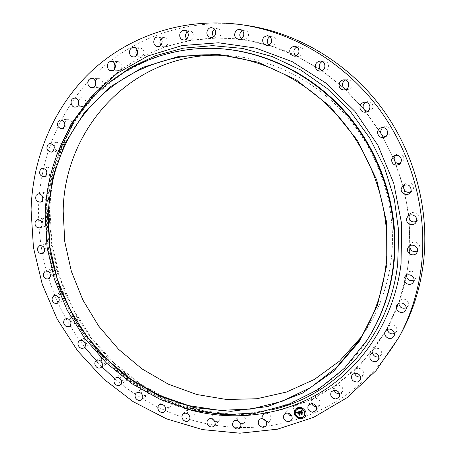 <?xml version="1.0" encoding="UTF-8"?>
<svg xmlns="http://www.w3.org/2000/svg" width="456" height="456" viewBox="0 0 456 456"><rect width="100%" height="100%" fill="white"/><g stroke="black" fill="none" stroke-linecap="round" stroke-linejoin="round"><path stroke-width="0.34" stroke-dasharray="2.28 1.71" d="M287.799 413.028L288.203 409.089L290.067 407.795L292.182 407.71C295.739 409.129 296.827 411.437 295.448 414.624L291.851 416.128M84.85 347.381C53.358 306.033 37.922 259.487 38.555 207.736C40.088 156.573 60.922 106.385 98.536 71.022C136.315 36.024 190.671 17.636 246.662 25.45M401.559 332.492C372.689 385.622 320.91 419.184 266.464 426.183C211.812 432.835 156.362 414.208 114.678 378.674M102.007 366.886L98.222 362.97M366.835 340.484C333.986 391.425 276.233 417.673 220.732 413.495C122.618 407.789 42.311 312.069 46.592 213.818C47.595 180.838 56.749 150.48 74.054 122.749C103.677 75.628 159.11 44.773 219.598 48.632M218.578 55.216L224.078 55.341C269.804 57.251 316.709 80.319 349.028 118.868C381.165 157.548 396.84 209.885 391.373 258.29C387.988 286.129 378.89 310.998 364.093 332.891L360.93 337.389M406.382 275.8C402.095 296.753 394.691 315.991 384.169 333.524L362.149 362.657L335.137 385.856L304.448 402.448L271.44 412.127L237.428 414.852L203.644 410.845L171.211 400.516L141.115 384.414L114.228 363.221L91.285 337.674L72.914 308.598L59.639 276.872L51.87 243.413L49.909 209.213C51.437 162.695 70.03 117.192 103.421 84.554C136.982 52.246 185.119 34.24 235.495 38.823C256.095 40.801 276.199 46.387 295.801 55.581M296.246 55.786L320.534 69.637M322.061 70.669L343.322 87.489M344.918 88.954L363.546 108.756M364.994 110.54L380.635 132.935M381.849 134.965L394.121 159.412M395.027 161.601L403.64 187.513M404.21 189.742L408.958 216.503M409.18 218.658L409.967 245.778M409.881 247.585L408.775 260.792L406.473 275.361M408.661 260.952L406.467 274.974L399.046 301.997L387.845 327.072L384.037 333.741L373.236 349.655L355.651 369.303L335.582 385.69L313.546 398.567L290.067 407.795L265.666 413.318L240.848 415.154L216.087 413.392L191.822 408.177L168.475 399.701L146.41 388.181L125.964 373.88L107.445 357.082L91.114 338.084L77.212 317.205L65.949 294.781L57.49 271.166L51.995 246.724L49.573 221.838L49.544 209.315L50.308 196.901L54.241 172.328L61.383 148.536L71.689 125.964L85.072 105.051L101.374 86.241L120.384 69.973L141.816 56.658L165.317 46.683L190.46 40.379L216.737 38.025L235.245 38.8L243.589 39.803L270.402 45.805L296.525 56.008L321.286 70.27L344.035 88.316L364.162 109.736L381.119 134.024L394.44 160.563L403.788 188.664L408.947 217.592L409.824 246.605L408.661 260.952M237.798 420.848C236.995 419.149 237.109 417.645 238.14 416.334L240.848 415.154L242.888 415.661C245.596 417.548 246.206 419.742 244.73 422.256C243.584 423.47 242.142 423.778 240.386 423.179M262.998 418.813L262.593 416.579L263.374 414.595L265.666 413.318L267.763 413.535C270.892 415.222 271.736 417.485 270.3 420.324L268.561 421.521L266.338 421.578M311.676 403.457L312.109 399.787L313.546 398.567L315.637 398.168C319.61 399.245 320.956 401.565 319.662 405.127L316.424 406.82M334.105 390.137L334.562 386.728L335.582 385.69L337.611 384.972C341.989 385.628 343.585 387.936 342.399 391.892L339.515 393.705M354.54 373.202L355.03 370.061L357.567 368.277C362.326 368.431 364.179 370.694 363.118 375.071L360.565 376.941M372.461 352.881L372.991 350.014L374.992 348.321C380.104 347.894 382.202 350.094 381.284 354.916L379.039 356.78M387.355 329.506L387.845 327.072L389.401 325.459C393.203 322.905 398.789 327.95 396.384 331.78L394.411 333.581M398.795 303.502L399.046 301.997L400.351 300.133C404.039 296.725 410.634 301.918 407.943 306.124L406.205 307.811M406.404 275.395L407.487 272.893C410.947 268.544 418.676 273.919 415.564 278.53L414.019 280.064M409.933 245.801L410.742 244.051C414.088 239.189 422.41 244.684 419.013 249.535L417.514 251.005M409.243 215.403L410.155 213.938C413.546 209.845 420.859 214.405 418.488 219.148L416.47 221.377M404.347 184.976L405.378 183.785C410.491 181.67 413.182 183.335 413.461 188.778L412.087 191.053L410.77 191.936M395.358 155.388L396.526 154.447C400.978 153.034 403.469 154.624 404.005 159.212L401.827 162.758L400.465 163.39M382.413 127.526L383.73 126.808C387.429 126.061 389.635 127.537 390.336 131.231C390.296 133.426 389.287 135.016 387.309 135.991L385.861 136.373M365.678 102.207L367.165 101.665C370.124 101.397 372.005 102.697 372.82 105.57C373.065 108.482 371.817 110.415 369.064 111.367L367.496 111.492M345.471 80.034L347.164 79.623C349.467 79.623 351.057 80.712 351.924 82.878C352.573 86.429 351.171 88.641 347.728 89.524L346.007 89.399M322.335 61.486L324.244 61.138L325.63 61.4L327.146 62.301L328.229 63.72C329.369 67.762 327.927 70.213 323.914 71.062L322.027 70.68M296.936 46.917L299.079 46.58L302.385 48.524C304.084 52.896 302.698 55.535 298.23 56.441L296.172 55.82M270.003 36.594L272.386 36.201L275.076 37.574C277.373 42.117 276.119 44.922 271.309 45.976L269.068 45.127M242.284 30.649L244.895 30.142L247.01 31.042C249.922 35.602 248.851 38.526 243.795 39.826L241.366 38.754M214.48 29.11L217.307 28.414L218.874 28.945C222.847 30.991 221.131 38.213 216.737 38.025L214.628 37.46L213.699 36.731M187.262 31.874L190.277 30.934L191.32 31.196C195.236 34.707 194.946 37.768 190.46 40.379L188.339 40.151L186.686 38.954M161.23 38.737L164.947 37.586C169.193 40.419 169.319 43.451 165.317 46.683L163.237 46.78L160.882 45.224M136.914 49.413L140.271 47.834C144.751 49.955 145.264 52.89 141.816 56.658L139.815 57.074L136.789 55.25M114.758 63.555L118.104 61.577C122.436 63.219 123.2 66.017 120.384 69.973L118.241 70.691L114.838 68.685M95.139 80.769L97.761 78.438L98.507 78.341C102.617 79.595 103.575 82.234 101.374 86.241L99.642 87.221L98.08 87.233L96.666 86.594L95.378 85.118M78.352 100.622L80.592 97.949L81.681 97.692C85.563 98.604 86.697 101.055 85.072 105.051L83.522 106.271L82.513 106.516C80.854 106.561 79.578 105.763 78.689 104.116M64.632 122.698L66.468 119.66L67.847 119.187C71.501 119.785 72.783 122.043 71.689 125.964L70.349 127.395L69.038 127.851C67.22 127.954 65.863 127.064 64.974 125.189M54.161 146.718L55.541 143.116L57.165 142.375C60.585 142.694 61.993 144.751 61.383 148.536L60.266 150.144L58.704 150.873C56.629 151.021 55.17 149.973 54.344 147.721M47.903 167.859L49.721 166.793C52.913 166.879 54.418 168.72 54.241 172.328L53.363 174.084L51.608 175.127C47.384 174.488 46.153 172.066 47.903 167.859M43.605 193.429L45.554 192.01C48.513 191.879 50.103 193.515 50.308 196.901L49.675 198.77L47.783 200.167C43.782 199.859 42.391 197.613 43.605 193.429M42.636 219.393L44.654 217.58C47.395 217.278 49.037 218.698 49.573 221.838L49.191 223.788L47.224 225.572C43.451 225.555 41.923 223.491 42.636 219.393M44.944 245.322L46.979 243.099C49.504 242.643 51.175 243.852 51.995 246.724L51.87 248.725L49.886 250.92C46.341 251.159 44.694 249.29 44.944 245.322M50.451 270.813L52.44 268.151C54.754 267.575 56.441 268.578 57.49 271.166L57.621 273.178L55.678 275.806C52.36 276.268 50.616 274.603 50.451 270.813M59.029 295.465L60.916 292.364C63.031 291.68 64.706 292.49 65.949 294.781L66.331 296.776L64.484 299.848C61.395 300.51 59.576 299.045 59.029 295.465M70.537 318.909L70.897 316.789L72.265 315.352C74.185 314.594 75.833 315.21 77.212 317.205L77.776 320.391L77.201 321.748L76.158 322.677C73.291 323.503 71.421 322.244 70.537 318.909M84.799 340.78C84.485 338.99 84.981 337.657 86.298 336.773C88.036 335.952 89.638 336.391 91.114 338.084L91.981 339.948C92.289 341.715 91.804 343.043 90.522 343.927C87.877 344.896 85.967 343.847 84.799 340.78M101.597 360.73C101.027 358.815 101.431 357.327 102.811 356.273C104.373 355.418 105.917 355.686 107.445 357.082L108.534 358.838C109.104 360.736 108.71 362.212 107.365 363.267C104.931 364.35 103.01 363.506 101.597 360.73M120.697 378.434C119.837 376.411 120.122 374.781 121.558 373.538C122.955 372.66 124.425 372.774 125.964 373.88L127.27 375.499C128.125 377.5 127.851 379.118 126.449 380.361C124.226 381.541 122.305 380.897 120.697 378.434M141.827 393.568C140.647 391.476 140.796 389.709 142.272 388.261L143.623 387.634L145.185 387.674L146.41 388.181L147.909 389.629C149.083 391.698 148.947 393.46 147.505 394.907C145.475 396.161 143.583 395.717 141.827 393.568M164.673 405.846C163.145 403.725 163.134 401.822 164.65 400.146L168.475 399.701L170.151 400.949C171.673 403.047 171.695 404.939 170.219 406.621C168.384 407.926 166.537 407.67 164.673 405.846M188.299 414.344C186.966 412.332 186.977 410.525 188.345 408.935L191.822 408.177L193.652 409.209C195.544 411.289 195.749 413.296 194.256 415.234C192.631 416.556 190.864 416.488 188.949 415.04M212.707 419.258C211.721 417.422 211.812 415.804 212.98 414.396L216.087 413.392L218.036 414.173C220.328 416.185 220.727 418.294 219.228 420.506C217.9 421.76 216.321 421.925 214.48 420.996M299.655 411.323L301.98 410.366L301.906 411.181M301.125 412.509L302.072 413.945M301.707 411.648L302.134 412.509M300.76 411.312L301.222 412.235L301.57 412.099M301.365 411.095L301.747 411.141L301.359 411.101M300.738 411.244L301.376 411.033M300.464 411.198L301.023 412.309L300.721 411.369M296.685 412.503L299.381 411.38L299.392 412.133M297.318 412.537L297.301 412.965M297.557 412.532L297.905 412.366M297.557 412.629L297.466 413.005M298.349 412.036L299.911 414.823M301.866 411.557L302.465 412.6L301.821 411.625M299.518 411.517L299.563 412.298M302.146 410.497L302.123 411.323M298.52 412.167L299.028 412.002M299.193 415.308L300.236 414.852L299.809 414.561L300.299 414.909M298.606 412.167L299.809 414.561M301.353 412.629L301.786 412.492M301.234 414.515L302.442 414.002L301.382 412.691M301.422 412.634L302.505 414.054M305.241 416.664L305.263 416.636C306.352 414.903 306.426 413.011 305.474 410.964C302.248 406.672 298.84 406.108 295.249 409.26L295.226 409.288M296.269 410.098L295.539 412.258L296.064 414.618C298.629 418.015 301.325 418.448 304.158 415.906M297.432 407.949L298.03 408.399M304.585 410.993L305.195 411.432M301.473 408.074L302.077 408.525M302.317 417.696L302.926 418.135M304.933 414.983L305.543 415.416M295.186 414.641L295.784 415.085M294.832 410.668L295.425 411.118M298.281 417.548L298.885 417.992M271.531 409.847C255.491 413.524 239.309 414.806 222.995 413.695C124.066 407.926 43.212 311.562 47.538 212.593C48.558 179.368 57.792 148.77 75.24 120.811C84.041 107.029 94.688 94.774 107.177 84.058M184.173 408.234C101.859 383.536 42.949 298.099 46.153 211.989C46.717 192.495 50.188 173.588 56.561 155.274M291.515 420.113L295.448 414.624M284.162 414.487L288.203 409.089M74.054 122.749L75.24 120.811C57.815 148.736 48.592 179.299 47.572 212.513L49.698 247.3L57.969 281.312L72.014 313.414L91.377 342.581L115.482 367.884L143.606 388.432L174.865 403.378C190.448 409.06 206.494 412.498 222.995 413.695L220.732 413.495M357.874 342.063L364.093 332.891M213.009 54.897L224.078 55.341M133.711 47.504L140.191 47.829M133.522 56.903L139.992 57.08M316.065 410.537L319.662 405.127M308.398 405.099L312.109 399.787M111.503 70.731L118.241 70.691M111.355 61.469L118.104 61.577M266.019 425.841L270.3 420.324M258.997 420.016L263.374 414.595M184.458 30.318L190.277 30.934M183.677 39.963L189.496 40.424M380.937 127.828L383.73 126.808M384.579 137.176L387.309 135.991M378.583 359.693L381.284 354.916M370.152 354.7L372.991 350.014M214.263 425.904L219.228 420.506M207.925 419.691L212.98 414.396M294.878 46.21L299.079 46.58M294.029 56.242L298.23 56.441M188.961 420.489L194.256 415.234M182.964 414.094L188.345 408.935M408.451 247.084L410.742 244.051M416.773 252.801L418.927 249.666M164.61 411.705L170.219 406.621M158.962 405.127L164.65 400.146M360.149 380.127L363.118 375.071M351.935 375.02L355.03 370.061M141.599 399.781L147.505 394.907M136.298 393.026L142.272 388.261M239.862 29.497L244.895 30.142M238.75 39.347L243.795 39.826M120.27 384.984L126.449 380.361M115.311 378.058L121.558 373.538M343.75 79.817L347.164 79.623M344.331 89.895L347.728 89.524M100.936 367.616L107.365 363.267M96.313 360.519L102.811 356.273M402.973 185.797L405.378 183.785M409.796 193.196L412.087 191.053M83.864 347.979L90.522 343.927M79.583 340.717L86.298 336.773M405.635 310.177L407.943 306.124M396.994 305.144L399.439 301.188M69.301 326.405L76.158 322.677M65.35 318.978L72.265 315.352M339.127 397.159L342.399 391.892M331.17 391.898L334.562 386.728M57.456 303.246L64.484 299.848M53.836 295.648L60.916 292.364M158.232 36.999L164.399 37.5M157.725 46.529L163.886 46.877M48.507 278.855L55.678 275.806M45.224 271.092L52.44 268.151M211.869 27.753L217.307 28.414M210.877 37.5L216.321 38.008M42.607 253.61L49.886 250.92M39.661 245.676L46.979 243.099M267.769 35.653L272.386 36.201M266.686 45.6L271.309 45.976M39.877 227.903L47.224 225.572M37.261 219.792L44.654 217.58M320.454 61.018L324.244 61.138M320.123 71.107L323.914 71.062M40.396 202.133L47.783 200.167M38.127 193.851L45.554 192.01M364.087 102.247L367.165 101.665M366.025 112.119L369.064 111.367M44.226 176.728L51.608 175.127M42.3 168.275L49.721 166.793M393.955 155.952L396.526 154.447M399.348 164.405L401.827 162.758M51.363 152.122L58.704 150.873M49.789 143.497L57.165 142.375M407.841 216.463L410.155 213.938M415.621 222.898L417.804 220.254M61.782 128.763L69.038 127.851M60.562 119.968L67.847 119.187M413.37 282.144L415.564 278.53M404.791 276.877L407.128 273.366M75.388 107.103L82.513 106.516M74.527 98.148L81.681 97.692M393.904 336.22L396.384 331.78M385.326 331.261L387.936 326.912M92.032 87.609L98.986 87.313M91.531 78.495L98.507 78.341M240.101 427.734L244.73 422.256M233.421 421.714L238.14 416.334"/><path stroke-width="0.68" d="M288.198 413.096C291.8 414.544 292.906 416.887 291.515 420.113L289.742 421.435L287.417 421.566C283.78 420.079 282.697 417.719 284.162 414.487L285.912 413.216L288.198 413.096M291.851 416.128L289.509 415.211L287.799 413.028M241.651 24.727L246.662 25.45C297.306 32.832 347.244 62.278 380.92 106.881C414.379 151.626 429.86 209.612 423.402 263.072C420.221 288.146 412.942 311.288 401.559 332.492L399.165 336.955L376.069 370.614L347.05 397.683L313.642 417.343L277.419 429.199L239.907 433.2L202.527 429.603L166.565 418.87L133.141 401.65L103.233 378.697L77.662 350.858L57.142 319.046L42.243 284.236L33.436 247.46L31.076 209.8C32.536 157.907 53.517 106.983 91.548 71.062C129.749 35.517 184.817 16.798 241.651 24.727C293.054 32.216 343.818 62.17 378.07 107.553C412.104 153.091 427.87 212.103 421.327 266.441C418.106 291.925 410.719 315.432 399.165 336.955M114.678 378.674L102.007 366.886M98.222 362.97L84.85 347.381M218.566 48.57L219.598 48.632C267.529 51.596 316.43 76.579 350.02 117.505C383.422 158.568 399.587 213.653 393.807 264.469C390.37 292.678 381.376 318.02 366.835 340.484L344.394 368.357L317.974 389.618L288.255 404.569L256.483 412.942L223.879 414.743L191.588 410.183L160.643 399.667L131.966 383.718L106.373 362.97L84.548 338.135L67.078 309.994L54.452 279.368L47.059 247.135L45.172 214.234C46.58 169.923 63.834 126.637 94.894 95.167C126.135 63.994 170.983 45.902 218.566 48.57C266.629 51.545 315.677 76.608 349.376 117.671C382.886 158.87 399.114 214.138 393.317 265.113C389.869 293.413 380.851 318.824 366.271 341.35M386.785 265.175L377.3 305.754L359.089 341.738L333.564 371.298L302.442 393.152L267.615 406.564L230.97 411.323L194.285 407.63L159.184 396.03L127.087 377.311L99.209 352.448L76.579 322.563L60.027 288.882L50.206 252.715L47.578 215.477L52.423 178.661L64.769 143.828L84.371 112.609L110.677 86.611L142.734 67.385L179.208 56.293L218.35 54.372L258.067 62.187L296.024 79.714L329.853 106.214L357.339 140.254L376.673 179.784L386.654 222.317L386.785 265.175M48.216 215.568C49.596 173.058 65.995 131.567 95.458 101.192C125.098 71.096 167.62 53.266 213.009 54.897C260.108 56.857 308.575 80.74 342.017 120.692C375.282 160.774 391.556 215.01 385.953 265.056C382.481 293.841 373.122 319.508 357.874 342.063L336.397 367.553L310.678 387.509L281.888 401.417L251.205 409.032L219.792 410.366L188.716 405.635L158.967 395.209L131.419 379.597L106.846 359.408L85.905 335.32L69.158 308.074L57.063 278.462L49.995 247.329L48.216 215.568M360.93 337.389L339.589 361.061L314.395 379.438L286.431 392.069L256.802 398.749L226.592 399.496L196.798 394.514L168.344 384.169L142.05 368.932L118.628 349.37L98.713 326.131L82.821 299.911L71.387 271.462L64.758 241.589L63.179 211.122C64.057 129.8 130.684 54.03 218.578 55.216M295.801 55.581L296.246 55.786M320.534 69.637L322.061 70.669M343.322 87.489L344.918 88.954M363.546 108.756L364.994 110.54M380.635 132.935L381.849 134.965M394.121 159.412L395.027 161.601M403.64 187.513L404.21 189.742M408.958 216.503L409.18 218.658M409.967 245.778L409.881 247.585M406.473 275.361L406.382 275.8M240.386 423.179L237.798 420.848M266.338 421.578L262.998 418.813M316.424 406.82L316.065 406.809C313.956 406.552 312.491 405.435 311.676 403.457M339.515 393.705L339.287 393.733C336.745 393.722 335.023 392.525 334.105 390.137M360.565 376.941L360.514 376.952C357.544 377.289 355.555 376.04 354.54 373.202M379.039 356.78C375.693 357.436 373.504 356.136 372.461 352.881M394.411 333.581C390.718 334.522 388.369 333.165 387.355 329.506M406.205 307.811C402.163 309.014 399.69 307.578 398.795 303.502M414.019 280.064C409.602 281.443 407.065 279.887 406.404 275.395M417.514 251.005C413.21 252.464 410.645 250.999 409.824 246.605L409.933 245.801M416.47 221.377C412.6 222.727 410.092 221.462 408.947 217.592L409.243 215.403M410.77 191.936C407.413 192.962 405.088 191.873 403.788 188.664L403.805 186.247L404.347 184.976M400.465 163.39C397.723 163.96 395.711 163.02 394.44 160.563L394.098 158.158L395.358 155.388M385.861 136.373C383.815 136.509 382.231 135.728 381.119 134.024L380.429 131.687L382.413 127.526M367.496 111.492L364.162 109.736L363.153 107.525C362.868 105.228 363.706 103.449 365.678 102.207M346.007 89.399L344.035 88.316L342.73 86.287C342.068 83.511 342.98 81.424 345.471 80.034M322.027 70.68L319.719 68.48C318.607 65.396 319.479 63.065 322.335 61.486M296.172 55.82L294.747 54.486C293.151 51.283 293.881 48.758 296.936 46.917M269.068 45.127L268.464 44.585C266.384 41.422 266.897 38.754 270.003 36.594M241.366 38.754C239.012 35.762 239.32 33.06 242.284 30.649M213.699 36.731C211.692 33.955 211.954 31.413 214.48 29.11M186.686 38.954C184.988 36.423 185.176 34.063 187.262 31.874M160.882 45.224C159.457 42.955 159.571 40.795 161.23 38.737M136.789 55.25C135.609 53.261 135.654 51.317 136.914 49.413M114.838 68.685C113.886 66.969 113.863 65.265 114.758 63.555M95.378 85.118L95.139 80.769M78.689 104.116L78.352 100.622M64.974 125.189L64.632 122.698M54.344 147.721L54.161 146.718M188.949 415.04L188.299 414.344M214.48 420.996L212.707 419.258M133.34 56.892C128.033 56.721 128.404 47.014 133.711 47.504L133.796 47.509C139.069 47.658 138.772 57.291 133.522 56.903L133.34 56.892M311.978 403.469C316.014 404.569 317.37 406.929 316.065 410.537L312.417 412.235C308.353 411.095 307.013 408.713 308.398 405.099L311.978 403.469M111.771 70.72L111.503 70.731C106.442 70.993 105.917 61.68 111.002 61.48L111.355 61.469C116.4 61.315 116.799 70.566 111.771 70.72M263.443 418.95C266.617 420.666 267.472 422.963 266.019 425.841C264.868 427.158 263.363 427.534 261.51 426.958C258.318 425.203 257.48 422.889 258.997 420.016C260.142 418.739 261.624 418.386 263.443 418.95M182.503 39.689C177.783 38.07 179.544 29.554 184.458 30.318L185.518 30.58C190.203 32.176 188.533 40.607 183.677 39.963L182.503 39.689M377.585 132.793C377.636 130.427 378.754 128.774 380.937 127.828C384.699 127.076 386.939 128.575 387.657 132.331C387.617 134.566 386.591 136.184 384.579 137.176C380.709 138.139 378.377 136.68 377.585 132.793M372.187 352.984C377.38 352.556 379.512 354.796 378.583 359.693L376.468 361.517C371.201 361.893 369.098 359.619 370.152 354.7L372.187 352.984M213.043 419.474C215.369 421.521 215.773 423.664 214.263 425.904C212.781 427.261 211.054 427.346 209.093 426.155C206.756 424.086 206.368 421.925 207.925 419.691C209.401 418.374 211.111 418.3 213.043 419.474M290.489 54.253C288.756 49.698 290.221 47.019 294.878 46.21L298.235 48.182C299.968 52.634 298.56 55.318 294.029 56.242L290.489 54.253M188.339 414.379C190.26 416.499 190.471 418.534 188.961 420.489C187.296 421.84 185.489 421.76 183.54 420.238C181.602 418.101 181.414 416.049 182.964 414.094C184.623 412.788 186.413 412.879 188.339 414.379M408.234 247.403L408.451 247.084C411.848 242.147 420.312 247.745 416.858 252.67L416.773 252.801C413.501 257.988 404.746 252.43 408.234 247.403M164.53 405.954C166.075 408.086 166.104 410.001 164.61 411.705C162.758 413.022 160.882 412.76 158.996 410.907C157.445 408.753 157.434 406.826 158.962 405.127C160.808 403.851 162.667 404.124 164.53 405.954M354.506 373.213C359.339 373.378 361.22 375.681 360.149 380.127L357.504 382.031C352.613 381.814 350.755 379.483 351.935 375.02L354.506 373.213M142.004 394.429C143.195 396.526 143.059 398.31 141.599 399.781C139.547 401.046 137.632 400.59 135.854 398.407C134.651 396.287 134.799 394.491 136.298 393.026C138.339 391.801 140.237 392.268 142.004 394.429M236.464 38.412C232.737 35.722 235.393 28.694 239.862 29.497L242.005 30.415C245.698 33.071 243.156 40.008 238.75 39.347L236.464 38.412M121.096 380.053C121.963 382.088 121.684 383.73 120.27 384.984C118.019 386.175 116.08 385.519 114.45 383.017C113.572 380.965 113.863 379.312 115.311 378.058C117.551 376.907 119.478 377.574 121.096 380.053M339.247 86.6C338.591 82.867 340.09 80.609 343.75 79.817C346.093 79.823 347.706 80.929 348.589 83.134C349.25 86.743 347.831 88.994 344.331 89.895C341.88 89.997 340.182 88.897 339.247 86.6M102.115 363.124C102.691 365.051 102.298 366.55 100.936 367.616C98.473 368.71 96.529 367.849 95.099 365.034C94.517 363.084 94.922 361.579 96.313 360.519C98.764 359.459 100.696 360.331 102.115 363.124M401.371 188.305L402.973 185.797C408.166 183.654 410.902 185.347 411.187 190.882L409.796 193.196C406.404 196.678 399.901 192.894 401.371 188.305M85.335 343.944C85.654 345.739 85.164 347.084 83.864 347.979C81.191 348.954 79.258 347.888 78.073 344.776C77.748 342.963 78.255 341.607 79.583 340.717C82.245 339.777 84.16 340.854 85.335 343.944M397.923 304.072C401.662 300.612 408.371 305.902 405.635 310.177L404.609 311.391C400.773 314.885 394.07 309.373 396.994 305.144L397.923 304.072M70.999 322.837L70.651 324.957L69.301 326.405C66.405 327.237 64.507 325.96 63.612 322.58L63.971 320.431L65.35 318.978C68.235 318.185 70.121 319.474 70.999 322.837M334.259 390.125C338.705 390.798 340.33 393.146 339.127 397.159L335.969 399.017C331.478 398.293 329.882 395.922 331.17 391.898L334.259 390.125M59.32 300.133L57.456 303.246C54.332 303.907 52.491 302.425 51.933 298.794L53.836 295.648C56.949 295.026 58.773 296.525 59.32 300.133M157.064 46.432C151.996 45.503 153.113 36.349 158.232 36.999L158.785 37.084C163.824 37.996 162.786 47.071 157.725 46.529L157.064 46.432M50.473 276.193L48.507 278.855C45.155 279.317 43.394 277.63 43.212 273.782L45.224 271.092C48.558 270.67 50.308 272.369 50.473 276.193M209.161 36.947C204.886 34.736 207.172 26.932 211.869 27.753L213.459 28.289C217.694 30.472 215.517 38.19 210.877 37.5L209.161 36.947M44.614 251.387L42.607 253.61C39.028 253.849 37.358 251.951 37.603 247.927L39.661 245.676C43.223 245.482 44.876 247.386 44.614 251.387M263.796 44.181C261.453 39.467 262.781 36.628 267.769 35.653L270.499 37.05C272.836 41.673 271.565 44.523 266.686 45.6L263.796 44.181M41.866 226.096L39.877 227.903C36.058 227.875 34.508 225.788 35.226 221.627L37.261 219.792C41.063 219.866 42.596 221.964 41.866 226.096M315.86 68.48C314.703 64.256 316.236 61.765 320.454 61.018L322.825 61.759L324.501 63.64C325.664 67.756 324.199 70.241 320.123 71.107C318.22 71.056 316.795 70.184 315.86 68.48M42.305 200.72L40.396 202.133C36.349 201.814 34.941 199.534 36.161 195.293L38.127 193.851C42.151 194.222 43.542 196.507 42.305 200.72M360.012 108.209C359.767 105.119 361.123 103.13 364.087 102.247C367.091 101.979 369.007 103.301 369.833 106.219C370.09 109.183 368.818 111.15 366.025 112.119C362.902 112.541 360.901 111.241 360.012 108.209M45.993 175.674L44.226 176.728C39.951 176.079 38.697 173.622 40.464 169.353L42.3 168.275C46.546 168.976 47.777 171.445 45.993 175.674M391.493 159.725L393.955 155.952C398.481 154.521 401.018 156.134 401.559 160.803L399.348 164.405C394.742 166.087 392.126 164.525 391.493 159.725M52.942 151.386L51.363 152.122C46.871 151.107 45.799 148.485 48.148 144.25L49.789 143.497C54.253 144.569 55.301 147.197 52.942 151.386M406.986 217.786L407.841 216.463C411.283 212.308 418.722 216.953 416.317 221.776L415.621 222.898C412.292 227.322 404.54 222.716 406.986 217.786M63.105 128.296L61.782 128.763C57.074 127.344 56.202 124.573 59.166 120.447L60.562 119.968C65.231 121.45 66.074 124.226 63.105 128.296M405.156 276.399C408.673 271.981 416.527 277.459 413.37 282.144L412.891 282.788C409.266 287.269 401.4 281.506 404.791 276.877L405.156 276.399M76.409 106.858L75.388 107.103C71.039 107.701 69.278 99.892 73.427 98.405L74.527 98.148C78.859 97.635 80.53 105.416 76.409 106.858M386.808 329.785C390.667 327.197 396.349 332.333 393.904 336.22L392.331 337.816C388.392 340.427 382.721 335.109 385.326 331.261L386.808 329.785M92.699 87.518L92.032 87.609C87.341 88.048 86.144 79.486 90.778 78.597L91.531 78.495C96.205 78.153 97.299 86.668 92.699 87.518M238.231 421.048C240.973 422.963 241.6 425.191 240.101 427.734C238.79 429.09 237.171 429.324 235.239 428.452C232.48 426.502 231.87 424.257 233.421 421.714C234.726 420.409 236.333 420.187 238.231 421.048M305.429 411.027C306.381 413.079 306.307 414.966 305.218 416.698C301.627 419.982 298.19 419.452 294.907 415.114C293.932 413.005 294.029 411.078 295.203 409.323C298.794 406.171 302.203 406.741 305.429 411.027M304.306 411.466L304.83 413.797L304.135 415.94C301.308 418.517 298.6 418.095 296.018 414.681L295.494 412.304L296.24 410.132C299.073 407.635 301.758 408.08 304.306 411.466M299.335 411.489L299.364 412.298L298.304 412.104L299.974 414.846L298.925 415.256L299.107 414.852L297.916 412.486L297.437 413.125L297.825 412.304L297.249 412.634L297.301 413.147L296.599 412.537L299.335 411.489M299.546 411.597L299.501 412.366L299.546 411.597M299.079 412.138L298.56 412.235L299.757 414.629L300.35 414.937L299.09 415.348L300.19 414.92L298.452 412.195L299.096 412.121M301.935 410.434L301.918 411.295L301.365 410.987L300.418 411.261L300.977 412.378L300.624 411.335L301.65 411.169L300.715 411.38L301.177 412.298L301.69 411.62L302.191 412.617L301.08 412.577L302.128 413.974L301 414.413L301.222 413.957L300.703 412.931L300.396 413.159L300.618 412.754L300.23 413.068L300.515 412.555L299.546 411.363L301.935 410.434M302.163 410.617L302.134 411.403L302.163 410.617M302.413 412.669L301.821 411.625L302.413 412.669M301.376 412.697L302.556 414.082L301.131 414.555L302.391 414.065L301.285 412.657L301.786 412.492M298.024 408.08L298.007 408.433L297.386 408.331L297.403 407.977L298.024 408.08M305.189 411.124L305.172 411.466L304.545 411.369L304.562 411.021L305.189 411.124M302.072 408.205L302.054 408.559L301.433 408.456L301.45 408.109L302.072 408.205M302.921 417.827L302.904 418.169L302.282 418.072L302.294 417.724L302.921 417.827M305.537 415.108L305.526 415.456L304.899 415.359L304.91 415.011L305.537 415.108M295.146 415.023L295.163 414.675L295.779 414.772L295.762 415.125L295.146 415.023M294.787 411.05L294.804 410.702L295.425 410.805L295.408 411.152L294.787 411.05M298.241 417.924L298.258 417.582L298.88 417.679L298.862 418.027L298.241 417.924M300.515 412.555L299.655 411.323M302.072 413.945L301.045 414.344L301.268 413.888L300.629 412.942M302.134 412.509L301.08 412.577M301.524 412.161L301.707 411.648M301.279 411.169L300.715 411.38M301.855 411.244L301.319 410.919L300.418 411.261M297.249 413.016L296.685 412.503M297.859 412.435L297.369 412.475M297.392 412.771L297.42 413.073M299.911 414.823L298.971 415.188L299.153 414.783L297.962 412.418L297.512 412.697M299.347 412.195L298.304 412.104M299.563 412.298L299.472 411.58M302.072 411.386L302.146 410.497M299.752 414.612L298.52 412.167M300.299 414.909L299.193 415.308M298.976 412.064L298.56 412.235M302.505 414.054L301.234 414.515M295.226 409.288C294.08 411.038 293.989 412.959 294.952 415.045C298.218 419.372 301.644 419.913 305.241 416.664M304.158 415.906L304.876 413.734L304.351 411.397C301.804 408.017 299.119 407.573 296.292 410.064L296.269 410.098M298.03 408.399L298.07 408.017L297.432 407.949M305.195 411.432L305.235 411.055L304.585 410.993M302.077 408.525L302.117 408.143L301.473 408.074M302.926 418.135L302.966 417.759L302.317 417.696M305.543 415.416L305.583 415.045L304.933 414.983M295.784 415.085L295.824 414.709L295.186 414.641M295.425 411.118L295.471 410.736L294.832 410.668M298.885 417.992L298.925 417.616L298.281 417.548M107.177 84.058L129.966 67.819L155.542 55.689L183.318 48.165L212.57 45.651L242.489 48.41L272.164 56.55L300.652 69.979L326.992 88.39L350.271 111.287L369.673 137.957L384.511 167.534L394.292 199.027L398.721 231.363L397.729 263.471C389.567 338.084 335.006 396.07 271.531 409.847M56.561 155.274L71.068 124.055L91.491 96.313L117.329 73.245L147.841 55.997L181.995 45.577L218.487 42.778L255.765 48.097L292.114 61.617L325.726 82.975L354.848 111.327L377.933 145.35L393.767 183.363L401.576 223.423L401.086 263.5C394.503 318.145 364.087 365.188 322.506 391.254C280.674 417.103 229.75 422.119 184.173 408.234"/></g></svg>
